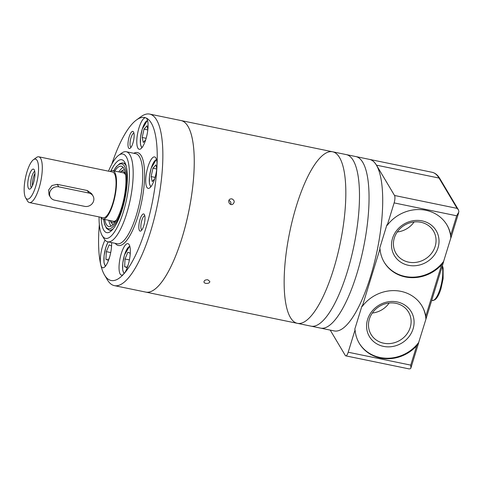 <?xml version="1.0" encoding="UTF-8"?>
<svg xmlns="http://www.w3.org/2000/svg" width="483" height="483" viewBox="0 0 483 483"><rect width="100%" height="100%" fill="white"/><g stroke="black" fill="none" stroke-linecap="round" stroke-linejoin="round"><path stroke-width="0.72" d="M33.448 159.71L36.479 157.5A23.353 6.895 101.6 0 1 38.797 156.812L112.545 172.002A23.353 6.895 101.6 0 1 112.811 203.24A23.353 6.895 101.6 0 1 103.121 217.748L29.372 202.552A23.353 6.895 101.6 0 1 27.519 201L25.605 197.77A20.431 6.037 101.6 0 1 25.442 177.901A20.431 6.037 101.6 0 1 33.448 159.71A20.431 6.037 101.6 0 1 38.447 165.82A20.431 6.037 101.6 0 1 35.712 186.438A20.431 6.037 101.6 0 1 25.605 197.77M93.014 195.971L91.643 193.671L87.296 190.525L57.254 184.337L51.947 185.508L48.626 190.012L49.055 194.945L50.425 197.245A7.299 6.635 -30.8 0 1 51.168 189.668A7.299 6.635 -30.8 0 1 58.745 186.843L88.794 193.037A7.299 6.635 -30.8 0 1 93.014 195.971A7.299 6.635 -30.8 0 1 92.271 203.548A7.299 6.635 -30.8 0 1 84.688 206.368L54.645 200.179A7.299 6.635 -30.8 0 1 50.425 197.245M38.797 156.812A23.353 6.895 101.6 0 1 39.063 188.044A23.353 6.895 101.6 0 1 29.372 202.552M33.532 182.779A10.221 3.019 101.6 0 1 29.855 189.076A10.221 3.019 101.6 0 1 28.4 178.511A10.221 3.019 101.6 0 1 33.913 169.376A10.221 3.019 101.6 0 1 33.532 182.779M110.209 171.525A24.711 7.299 101.6 0 1 112.817 170.674A24.711 7.299 101.6 0 1 113.1 203.723A24.711 7.299 101.6 0 1 102.843 219.077A24.711 7.299 101.6 0 1 100.784 217.265M31.335 187.706A8.754 2.584 101.6 0 1 31.196 179.084A8.754 2.584 101.6 0 1 34.734 171.217M32.421 185.75A8.754 2.584 101.6 0 1 34.957 173.445M410.9 368.016L410.737 365.118L348.189 352.228L355.077 329.829L354.77 329.309L361.99 305.842L362.298 306.367L380.018 248.769A36.485 33.164 149.2 0 0 384.233 262.275A36.485 33.164 149.2 0 0 441.619 264.72L443.617 261.412L450.838 237.95L450.73 235.118A36.485 33.164 149.2 0 0 446.938 224.963A36.485 33.164 149.2 0 0 387.239 225.301L394.128 202.902A5.838 1.727 101.6 0 0 394.526 195.482L376.486 165.162L439.029 178.052A1.461 1.328 -30.8 0 1 439.874 178.638L458.349 209.682M387.239 225.301L386.925 224.782L379.71 248.244L380.018 248.769M99.335 224.595A83.191 24.573 -78.4 0 0 100.736 264.708A83.191 24.573 -78.4 0 0 104.503 274.966L107.365 279.808A87.568 25.865 -78.4 0 0 114.332 285.622A87.568 25.865 -78.4 0 0 157.337 205.076A87.568 25.865 -78.4 0 0 149.676 114.091L181.083 120.563A87.568 25.865 101.6 0 1 182.079 237.69A87.568 25.865 101.6 0 1 145.745 292.094A87.568 25.865 -78.4 0 0 188.744 211.548A87.568 25.865 -78.4 0 0 181.083 120.563L332.672 151.795A87.568 25.865 101.6 0 1 333.662 268.922A87.568 25.865 101.6 0 1 297.329 323.326A87.568 25.865 101.6 0 1 289.667 232.341A87.568 25.865 101.6 0 1 332.672 151.795L369.543 159.396A87.568 25.865 101.6 0 1 376.486 165.162M348.189 352.228A5.838 1.727 101.6 0 1 345.768 355.856A5.838 1.727 101.6 0 1 345.303 355.47L330.209 330.1M446.781 224.698A36.485 33.164 149.2 0 1 450.838 237.95L450.923 237.932M394.526 195.482L457.069 208.366L458.379 209.737L458.85 211.367A5.838 1.727 101.6 0 1 458.814 212.019L456.676 215.792L394.128 202.902M443.599 261.726L443.617 261.412A36.485 33.164 149.2 0 1 384.076 262.015M355.077 329.829A36.485 33.164 149.2 0 0 359.292 343.341A36.485 33.164 149.2 0 0 416.684 345.786L418.683 342.477L425.982 318.997M421.846 305.763A36.485 33.164 149.2 0 1 425.903 319.009L425.789 316.184A36.485 33.164 149.2 0 0 422.003 306.023A36.485 33.164 149.2 0 0 362.298 306.367M418.664 342.791L418.683 342.477A36.485 33.164 149.2 0 1 359.135 343.081M410.707 368.402A5.838 1.727 101.6 0 1 410.453 368.692L409.119 368.909L345.768 355.856M367.581 319.468A24.319 22.103 149.2 0 0 395.794 345.743A24.319 22.103 149.2 0 0 407.634 307.266A24.319 22.103 149.2 0 0 367.581 319.468M372.327 313.032A21.82 19.833 149.2 0 0 389.147 303.028M369.386 319.058A21.82 19.833 149.2 0 0 371.053 334.423A21.82 19.833 149.2 0 0 399.948 340.31A21.82 19.833 149.2 0 0 408.552 312.109A21.82 19.833 149.2 0 0 387.632 303.246A21.82 19.833 149.2 0 0 369.386 319.058M397.267 231.973A21.82 19.833 149.2 0 0 414.082 221.963M394.321 237.992A21.82 19.833 149.2 0 0 395.994 253.358A21.82 19.833 149.2 0 0 424.883 259.244A21.82 19.833 149.2 0 0 433.493 231.043A21.82 19.833 149.2 0 0 412.567 222.18A21.82 19.833 149.2 0 0 394.321 237.992M392.516 238.409A24.319 22.103 149.2 0 0 420.729 264.678A24.319 22.103 149.2 0 0 432.569 226.201A24.319 22.103 149.2 0 0 392.516 238.409M332.672 151.795A87.568 25.865 101.6 0 1 333.662 268.922A87.568 25.865 101.6 0 1 297.329 323.326L310.986 326.14A87.568 25.865 101.6 0 0 347.319 271.736A87.568 25.865 101.6 0 0 346.329 154.608A87.568 25.865 101.6 0 1 347.319 271.736A87.568 25.865 101.6 0 1 310.986 326.14L320.543 328.108A87.568 25.865 101.6 0 0 356.883 273.704A87.568 25.865 101.6 0 0 355.886 156.577A87.568 25.865 101.6 0 1 356.883 273.704A87.568 25.865 101.6 0 1 320.543 328.108L334.2 330.921A87.568 25.865 101.6 0 0 370.539 276.524A87.568 25.865 101.6 0 0 369.543 159.396L432.092 172.28A87.568 25.865 101.6 0 1 439.029 178.052L457.069 208.366M207.895 279.82C205.583 279.645 204.273 280.303 203.965 281.806C203.917 284.149 210.111 283.883 209.785 281.474L207.895 279.82M231.87 198.827L230.276 198.996C227.028 200.258 229.522 205.933 232.673 204.315C234.937 202.214 234.672 200.385 231.87 198.827M228.936 200.421A2.916 2.729 -114.3 0 1 230.711 204.387M128.273 264.575L127.005 267.642L124.62 266.707L125.031 259.003L127.826 252.247L130.211 253.183L130.078 255.616M109.569 257.222L108.301 260.289L105.916 259.353L106.326 251.655L109.122 244.893L111.507 245.829L111.374 248.268M154.638 178.867L152.248 181.56L151.107 176.573L152.96 168.223L155.949 164.86L156.8 168.573M145.703 139.768L143.306 142.461L142.171 137.474L144.019 129.124L147.013 125.761L147.858 129.474M149.676 114.091A87.568 25.865 -78.4 0 0 140.982 116.681L136.435 119.995A83.191 24.573 -78.4 0 0 111.778 164.214M104.503 274.966A83.191 24.573 -78.4 0 0 123.914 273.819A83.191 24.573 -78.4 0 0 156.975 166.339A83.191 24.573 -78.4 0 0 145.902 117.894A83.191 24.573 -78.4 0 0 136.435 119.995M145.902 117.894A16.054 4.739 -78.4 0 0 145.667 117.822A16.054 4.739 -78.4 0 0 139.007 127.796A16.054 4.739 -78.4 0 0 139.189 149.271A16.054 4.739 -78.4 0 0 146.989 134.908A16.054 4.739 -78.4 0 0 145.902 117.894M156.975 166.339A16.054 4.739 -78.4 0 0 154.608 156.921A16.054 4.739 -78.4 0 0 147.943 166.895A16.054 4.739 -78.4 0 0 148.124 188.37A16.054 4.739 -78.4 0 0 156.975 166.339M123.914 273.819A16.054 4.739 101.6 0 1 121.444 275.105A16.054 4.739 101.6 0 1 121.263 253.629A16.054 4.739 101.6 0 1 127.923 243.655A16.054 4.739 101.6 0 1 129.957 256.63A16.054 4.739 101.6 0 1 123.914 273.819M111.615 242.593A16.054 4.739 101.6 0 1 108.832 259.51A16.054 4.739 101.6 0 1 102.74 267.751A16.054 4.739 101.6 0 1 100.736 264.708A16.054 4.739 101.6 0 1 102.559 246.282A16.054 4.739 101.6 0 1 105.046 240.123M140.04 219.397A8.754 2.584 -78.4 0 0 138.863 228.236A8.754 2.584 -78.4 0 0 141.006 230.85A8.754 2.584 -78.4 0 0 144.435 223.055A8.754 2.584 -78.4 0 0 144.369 214.537A8.754 2.584 -78.4 0 0 140.04 219.397M129.196 136.816A8.754 2.584 -78.4 0 0 128.019 145.655A8.754 2.584 -78.4 0 0 130.162 148.275A8.754 2.584 -78.4 0 0 133.592 140.475A8.754 2.584 -78.4 0 0 133.525 131.962A8.754 2.584 -78.4 0 0 129.196 136.816M99.075 216.909A43.053 12.715 -78.4 0 0 102.136 235.505L104.05 238.735A45.976 13.578 -78.4 0 0 107.703 241.79A45.976 13.578 -78.4 0 0 130.283 199.503A45.976 13.578 -78.4 0 0 126.262 151.734A45.976 13.578 -78.4 0 0 121.692 153.093L118.661 155.303A43.053 12.715 -78.4 0 0 108.5 171.169M102.136 235.505A43.053 12.715 -78.4 0 0 126.703 198.767A43.053 12.715 -78.4 0 0 118.661 155.303M101.176 217.881A37.215 10.994 -78.4 0 0 110.438 231.55A37.215 10.994 -78.4 0 0 125.019 198.416A37.215 10.994 -78.4 0 0 124.723 162.216A37.215 10.994 -78.4 0 0 110.812 171.109M133.96 133.223A7.179 2.119 -78.4 0 0 131.008 137.691A7.179 2.119 -78.4 0 0 131.062 147.285M144.803 215.804A7.179 2.119 -78.4 0 0 141.851 220.266A7.179 2.119 -78.4 0 0 141.905 229.86M146.15 138.295L142.171 137.474M147.81 129.909L144.019 129.124M155.085 177.394L151.107 176.573M156.752 169.002L152.96 168.223M108.47 259.878L105.916 259.353M110.71 252.555L106.326 251.655M127.174 267.232L124.62 266.707M129.414 259.908L125.031 259.003M113.119 221.19A24.724 7.299 -78.4 0 0 116.373 220.073M125.64 175.106A24.724 7.299 -78.4 0 0 123.093 172.793M110.088 220.568A26.064 7.698 -78.4 0 0 110.142 220.659A26.064 7.698 -78.4 0 0 116.083 220.453A26.064 7.698 -78.4 0 0 116.282 220.23M125.616 174.931A26.064 7.698 -78.4 0 0 125.52 174.641A26.064 7.698 -78.4 0 0 120.146 172.105A26.064 7.698 -78.4 0 0 120.056 172.165M110.142 220.659L111.325 222.663A27.875 8.235 -78.4 0 0 113.245 224.432M124.487 169.865A27.875 8.235 -78.4 0 0 122.024 170.734L120.146 172.105M108.862 220.314A30.797 9.092 -78.4 0 0 111.072 226.141M123.165 167.438A30.797 9.092 -78.4 0 0 118.836 171.918M104.769 219.469A30.797 9.092 -78.4 0 0 108.856 226.527A30.797 9.092 -78.4 0 0 123.98 198.199A30.797 9.092 -78.4 0 0 121.287 166.206A30.797 9.092 -78.4 0 0 114.737 171.073M113.33 228.622A34.299 10.131 -78.4 0 1 109.243 230.186L110.058 230.349A34.299 10.131 -78.4 0 0 112.014 230.149M125.616 164.123A34.299 10.131 -78.4 0 0 123.902 163.169L122.241 162.916L119.856 163.562L116.337 166.665L113.559 170.831M57.254 184.337L58.745 186.843M87.296 190.525L88.794 193.037M450.73 235.118L456.676 215.792M425.789 316.184L441.619 264.72M410.737 365.118L416.684 345.786M442.144 266.453A18.97 5.603 101.6 0 1 440.122 288.749A18.97 5.603 101.6 0 1 432.249 300.535L434.863 299.865L436.083 298.754C437.936 296.598 439.572 293.235 440.985 288.671L443.128 278.679L443.11 267.993L442.386 265.668M129.873 246.481A13.717 4.051 -78.4 0 0 124.493 255.03A13.717 4.051 -78.4 0 0 124.354 273.281M108.21 241.892A13.717 4.051 -78.4 0 0 105.789 247.676A13.717 4.051 -78.4 0 0 105.65 265.928M156.558 159.746A13.717 4.051 -78.4 0 0 151.173 168.295A13.717 4.051 -78.4 0 0 151.034 186.547M147.617 120.653A13.717 4.051 -78.4 0 0 142.237 129.196A13.717 4.051 -78.4 0 0 142.099 147.448M115.25 243.341A47.431 14.007 -78.4 0 0 141.628 201.84A47.431 14.007 -78.4 0 0 133.809 153.286M107.703 241.79L117.266 243.758A45.976 13.578 -78.4 0 0 139.841 201.471A45.976 13.578 -78.4 0 0 135.82 153.703L126.262 151.734M103.7 219.252A33.128 9.787 -78.4 0 0 117.333 220.296A33.128 9.787 -78.4 0 0 126.612 175.281A33.128 9.787 -78.4 0 0 113.674 170.849M126.22 166.049A34.299 10.131 -78.4 0 0 123.087 163M102.843 219.077L113.614 221.292M112.817 170.674L123.588 172.896M450.935 237.884L458.621 212.888M425.994 318.949L443.569 261.822M410.936 367.895L418.628 342.888M432.092 172.28C435.219 172.999 437.815 175.118 439.874 178.638M431.693 300.42L432.249 300.535M114.332 285.622L297.329 323.326M141.791 147.834L140.444 144.218L140.517 137.226L142.219 129.106L147.49 120.176M150.726 186.933L149.386 183.317L149.452 176.325L151.155 168.205L156.426 159.275M124.046 273.662L122.7 270.051L122.773 263.06L124.475 254.939L129.74 246.004M105.342 266.314L103.996 262.698L104.068 255.706L105.771 247.592L108.126 241.874M109.243 230.186L106.495 228.393L104.491 224.148L103.591 219.228"/></g></svg>
